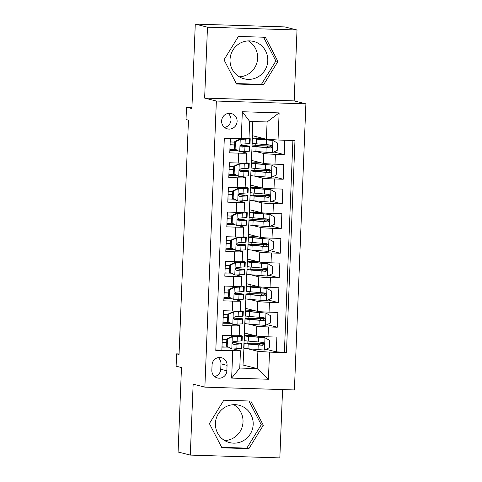 <?xml version="1.0" encoding="UTF-8"?>
<svg xmlns="http://www.w3.org/2000/svg" width="482" height="482" viewBox="0 0 482 482"><rect width="100%" height="100%" fill="white"/><g stroke="black" fill="none" stroke-linecap="round" stroke-linejoin="round"><path stroke-width="0.72" d="M230.041 59.539A19.268 18.864 104.2 0 0 244.199 78.819A19.268 18.864 104.2 0 0 267.787 60.726A19.268 18.864 104.2 0 0 253.622 41.446A19.268 18.864 104.2 0 0 230.041 59.539M248.357 40.898A19.268 18.864 -75.8 0 1 257.629 58.165A19.268 18.864 -75.8 0 1 239.307 76.801M221.618 120.964A7.905 7.742 104.2 0 0 227.426 128.875A7.905 7.742 104.2 0 0 237.102 121.452A7.905 7.742 104.2 0 0 231.294 113.541A7.905 7.742 104.2 0 0 221.618 120.964M224.54 127.441A7.905 7.742 104.2 0 0 228.076 113.433M253.177 424.503A19.268 18.864 -75.8 0 1 229.589 442.597A19.268 18.864 -75.8 0 1 215.43 423.317A19.268 18.864 -75.8 0 1 239.012 405.229A19.268 18.864 -75.8 0 1 253.177 424.503M233.746 404.681A19.268 18.864 -75.8 0 1 243.018 421.943A19.268 18.864 -75.8 0 1 224.696 440.584M297.014 29.992L284.808 26.914L195.276 24.1L207.483 27.179L204.639 98.087L216.364 101.039L305.889 103.859L294.171 100.901L297.014 29.992L207.483 27.179M216.364 101.039L204.868 387.136L294.4 389.95L305.889 103.859M204.868 387.136L193.149 384.178L190.3 455.086L279.831 457.9L282.572 389.577M190.3 455.086L178.087 452.008L181.479 367.531L176.111 366.181L176.605 353.848L179.045 354.463L188.456 120.163L186.016 119.548L186.51 107.215L191.884 108.57L195.276 24.1M230.348 138.521L229.769 152.866L238.602 153.149L238.21 163.012A9.881 0.422 2.3 0 0 246.127 162.916L246.525 153.053A9.881 0.422 -177.7 0 1 238.602 153.149M238.21 163.012L229.378 162.735L228.781 177.533L237.614 177.81L237.216 187.673A9.881 0.422 2.3 0 0 245.139 187.576L245.537 177.713A9.881 0.422 -177.7 0 1 237.614 177.81M237.216 187.673L228.384 187.396L227.793 202.193L236.626 202.47L236.228 212.339A9.881 0.422 2.3 0 0 244.145 212.243L244.543 202.38A9.881 0.422 -177.7 0 1 236.626 202.47M236.228 212.339L227.396 212.062L226.799 226.859L235.632 227.136L235.234 236.999A9.881 0.422 2.3 0 0 243.157 236.903L243.555 227.04A9.881 0.422 -177.7 0 1 235.632 227.136M235.234 236.999L226.407 236.722L225.811 251.52L234.644 251.797L234.246 261.666A9.881 0.422 2.3 0 0 242.169 261.569L242.56 251.7A9.881 0.422 -177.7 0 1 234.644 251.797M234.246 261.666L225.413 261.389L224.817 276.186L233.65 276.463L233.258 286.326A9.881 0.422 2.3 0 0 241.175 286.23L241.572 276.367A9.881 0.422 -177.7 0 1 233.65 276.463M233.258 286.326L224.425 286.049L223.829 300.846L232.661 301.123L232.264 310.992A9.881 0.422 2.3 0 0 240.187 310.896L240.584 301.027A9.881 0.422 -177.7 0 1 232.661 301.123M232.264 310.992L223.431 310.715L222.841 325.513L231.673 325.79A9.881 0.422 2.3 0 0 239.59 325.693A9.881 0.422 2.3 0 0 239.397 325.603L234.716 324.422M245.537 308.353L244.308 332.96L256.424 336.014A9.881 0.422 2.3 0 0 268.052 336.81L276.885 337.087L276.294 351.884L265.998 349.287M248.453 324.037L256.816 326.145A9.881 0.422 2.3 0 0 268.45 326.947L277.283 327.224L266.992 324.627M277.283 327.224L277.879 312.426L269.046 312.149A9.881 0.422 2.3 0 1 257.412 311.348L245.302 308.293L245.941 298.491M247.519 259.027L246.29 283.633L258.4 286.688A9.881 0.422 2.3 0 0 270.034 287.483L278.867 287.76L278.271 302.557L267.98 299.967M248.513 234.366L247.278 258.967L259.394 262.021A9.881 0.422 2.3 0 0 271.029 262.823L279.861 263.1L279.265 277.897L268.968 275.3M249.501 209.706L248.272 234.306L260.382 237.361A9.881 0.422 2.3 0 0 272.017 238.156L280.849 238.433L280.253 253.231L269.962 250.64M249.905 199.789L249.26 209.646L261.377 212.701A9.881 0.422 2.3 0 0 273.005 213.496L281.837 213.773L281.247 228.57L270.95 225.974M251.483 160.379L250.254 184.98L262.365 188.034A9.881 0.422 2.3 0 0 273.999 188.83L282.832 189.107L282.235 203.91L271.944 201.313M251.887 150.462L251.243 160.319L263.359 163.374A9.881 0.422 2.3 0 0 274.987 164.169L283.82 164.446L283.229 179.244L272.933 176.647M246.525 153.053A9.881 0.422 -177.7 0 0 246.332 152.957L241.651 151.776M245.537 177.713A9.881 0.422 -177.7 0 0 245.338 177.623L240.657 176.442M244.543 202.38A9.881 0.422 -177.7 0 0 244.35 202.283L239.668 201.102M243.555 227.04A9.881 0.422 -177.7 0 0 243.356 226.95L238.68 225.769M242.56 251.7A9.881 0.422 -177.7 0 0 242.368 251.61L237.686 250.429M241.572 276.367A9.881 0.422 -177.7 0 0 241.38 276.276L236.698 275.095M240.584 301.027A9.881 0.422 -177.7 0 0 240.385 300.937L235.704 299.756M226.847 370.785L227.064 365.362A7.658 7.495 104.2 0 0 221.437 357.698A7.658 7.495 104.2 0 0 212.062 364.886L211.845 370.315A7.658 7.495 104.2 0 0 217.472 377.978A7.658 7.495 104.2 0 0 226.847 370.785L220.744 369.248L220.961 363.82A7.658 7.495 104.2 0 0 218.213 357.614M252.803 121.512L252.231 135.653L266.395 139.226L267.094 121.964L249.67 121.416L248.977 138.677L224.311 138.334L215.791 350.438L240.458 350.782L233.728 349.082M241.253 138.864L242.338 111.74L279.12 112.896L278.03 140.021L294.972 140.557L286.453 352.661L269.51 352.125L268.42 379.256L231.643 378.099L232.734 350.968M255.388 151.396L263.75 153.505L263.359 163.374M254.4 176.063L262.762 178.171L262.365 188.034M253.405 200.723L261.768 202.832L261.377 212.701M252.417 225.389L260.78 227.498L260.382 237.361M251.423 250.05L259.792 252.158L259.394 262.021M250.435 274.71L258.798 276.825L258.4 286.688M249.447 299.376L257.81 301.485L257.412 311.348M276.294 351.884L284.398 352.143L292.899 140.491M263.75 153.505A9.881 0.422 -177.7 0 0 275.385 154.306L284.217 154.583L284.796 140.238M283.229 179.244L274.397 178.967A9.881 0.422 -177.7 0 1 262.762 178.171M282.235 203.91L273.402 203.627A9.881 0.422 -177.7 0 1 261.768 202.832M281.247 228.57L272.414 228.293A9.881 0.422 -177.7 0 1 260.78 227.498M280.253 253.231L271.42 252.954A9.881 0.422 -177.7 0 1 259.792 252.158M279.265 277.897L270.432 277.62A9.881 0.422 -177.7 0 1 258.798 276.825M278.271 302.557L269.444 302.28A9.881 0.422 -177.7 0 1 257.81 301.485M215.809 349.986L221.847 350.173L222.443 335.376L231.276 335.653A9.881 0.422 2.3 0 0 239.193 335.556L239.59 325.693M240.458 350.782L239.765 368.043L257.183 368.591L257.876 351.33L269.51 352.125M239.891 364.922L243.018 365.019L257.183 368.591L268.42 379.256M243.018 365.019L243.958 347.817M247.465 348.703L257.876 351.33M191.932 107.39L186.51 107.215M179.069 353.927L176.605 353.848M244.549 333.02L243.711 347.757M246.531 283.693L245.693 298.43M249.899 199.783L250.489 185.04M251.881 150.456L252.472 135.713M229.715 348.01L221.943 347.877M284.398 352.143L286.453 352.661M247.844 343.076L247.923 341.069M248.152 335.43L248.212 333.942M260.075 343.238L260.117 342.196M284.217 154.583L273.921 151.987M222.931 323.217L230.709 323.344M248.833 318.409L248.917 316.409M249.14 310.763L249.2 309.281M261.063 318.572L261.105 317.536M249.827 293.749L249.905 291.743M250.134 286.103L250.194 284.615M262.057 293.912L262.094 292.869M231.697 298.683L223.919 298.557M250.815 269.083L250.899 267.082M251.122 261.437L251.182 259.955M263.045 269.251L263.088 268.209M232.692 274.017L224.913 273.89M251.809 244.422L251.887 242.422M252.116 236.776L252.176 235.288M264.034 244.585L264.076 243.543M233.68 249.357L225.901 249.23M252.797 219.756L252.875 217.756M253.104 212.11L253.164 210.628M265.028 219.925L265.07 218.882M234.668 224.696L226.895 224.564M253.791 195.096L253.869 193.095M254.092 187.45L254.153 185.962M266.016 195.258L266.058 194.216M235.662 200.03L227.884 199.903M254.779 170.429L254.858 168.429M255.086 162.783L255.147 161.301M267.01 170.598L267.052 169.556M236.65 175.37L228.872 175.237M255.767 145.769L255.852 143.769M256.075 138.123L256.135 136.641M267.998 145.932L268.04 144.889M278.03 140.021L266.395 139.226M237.644 150.703L229.866 150.577M239.765 368.043L231.643 378.099M242.338 111.74L249.67 121.416M279.12 112.896L267.094 121.964M214.592 376.52A7.658 7.495 104.2 0 0 220.744 369.248M263.317 425.281L250.791 401.054L223.829 400.205L209.387 423.582L221.913 447.808L248.881 448.652L263.317 425.281L261.262 424.763L248.977 401M204.639 98.087L294.171 100.901M238.439 36.427L224.003 59.804L236.523 84.025L263.491 84.874L277.927 61.497L265.401 37.271L238.439 36.427M221.678 447.344L246.826 448.139L261.262 424.763M246.826 448.139L248.881 448.652M236.288 83.567L261.437 84.356L275.873 60.979L263.588 37.216M275.873 60.979L277.927 61.497M261.437 84.356L263.491 84.874M227.486 339.021L226.853 338.864L231.667 336.605L232.426 336.707L227.486 339.021L227.191 346.419L231.932 349.04L241.121 348.534A18.9 0.807 2.3 0 0 241.789 348.353L241.976 343.666A18.9 0.807 2.3 0 0 232.577 342.588M231.932 349.04L227.191 346.419M228.203 347.173A15.689 0.669 2.3 0 0 221.979 346.883M231.788 336.55L238.524 336.044A15.689 0.669 2.3 0 0 239.078 335.888A15.689 0.669 2.3 0 0 238.494 335.683M232.426 336.707L241.621 336.207A18.9 0.807 2.3 0 0 242.283 336.02A18.9 0.807 2.3 0 0 239.199 335.454M226.853 338.864L226.552 346.263M242.283 336.02L242.097 340.708A18.9 0.807 -177.7 0 1 241.428 340.888L233.993 341.437C232.167 342.383 232.131 343.371 233.872 344.395L241.313 343.853A18.9 0.807 2.3 0 0 241.976 343.666M226.715 342.256A18.9 0.807 2.3 0 0 222.172 342.063M222.166 342.202A15.689 0.669 -177.7 0 1 226.709 342.401M232.547 342.75A15.689 0.669 -177.7 0 1 238.771 343.533A15.689 0.669 -177.7 0 1 238.216 343.69L233.246 344.22M226.829 339.436A15.689 0.669 2.3 0 0 222.286 339.238M262.491 343.202L258.991 343.208A18.9 0.807 2.3 0 0 244.133 343.401L243.946 348.088A18.9 0.807 -177.7 0 0 247.971 348.751L264.353 350.059L269.293 347.745L269.589 340.346L264.967 337.792L248.465 336.418A18.9 0.807 -177.7 0 1 244.44 335.755A18.9 0.807 -177.7 0 1 254.159 335.442M264.853 337.731L250.989 336.436A15.689 0.669 -177.7 0 1 247.652 335.888A15.689 0.669 -177.7 0 1 254.827 335.611M262.491 343.124L261.786 342.292M263.582 343.437A7.784 0.331 -177.7 0 1 259.678 343.371L259.611 344.925M244.133 343.401A18.9 0.807 2.3 0 0 248.158 344.064L262.666 345.305C264.654 344.395 264.69 343.407 262.786 342.341L248.278 341.105A18.9 0.807 -177.7 0 1 244.254 340.443L244.44 335.755M262.732 342.328L261.967 345.124L250.682 344.082A15.689 0.669 -177.7 0 1 247.344 343.533A15.689 0.669 -177.7 0 1 259.678 343.371M263.106 342.389L262.786 342.341M228.48 314.36L227.841 314.198L232.782 311.884L233.415 312.047L228.48 314.36L228.179 321.759L232.92 324.38L242.115 323.874A18.9 0.807 2.3 0 0 242.777 323.687L242.97 319A18.9 0.807 2.3 0 0 233.571 317.927M232.92 324.38L228.179 321.759M229.197 322.512A15.689 0.669 2.3 0 0 222.973 322.223M232.782 311.884L239.512 311.378A15.689 0.669 2.3 0 0 240.066 311.227A15.689 0.669 2.3 0 0 239.488 311.023M233.415 312.047L242.609 311.541A18.9 0.807 2.3 0 0 243.277 311.354A18.9 0.807 2.3 0 0 240.187 310.788M227.841 314.198L227.546 321.596M243.277 311.354L243.085 316.041A18.9 0.807 -177.7 0 1 242.422 316.228L234.981 316.776C233.155 317.722 233.119 318.704 234.867 319.735L242.301 319.186A18.9 0.807 2.3 0 0 242.97 319M227.709 317.596A18.9 0.807 2.3 0 0 223.166 317.397M223.16 317.536A15.689 0.669 -177.7 0 1 227.703 317.734M233.541 318.09A15.689 0.669 -177.7 0 1 239.759 318.873A15.689 0.669 -177.7 0 1 239.205 319.024L234.24 319.554M227.817 314.776A15.689 0.669 2.3 0 0 223.28 314.577M229.468 289.694L228.836 289.537L233.65 287.278L234.409 287.38L229.468 289.694L229.173 297.099L233.909 299.714L243.103 299.208A18.9 0.807 2.3 0 0 243.772 299.027L243.958 294.339A18.9 0.807 2.3 0 0 234.559 293.261M233.909 299.714L229.173 297.099M230.185 297.846A15.689 0.669 2.3 0 0 223.961 297.557M233.77 287.224L240.506 286.718A15.689 0.669 2.3 0 0 241.054 286.567A15.689 0.669 2.3 0 0 240.476 286.356M234.409 287.38L243.597 286.88A18.9 0.807 2.3 0 0 244.266 286.694A18.9 0.807 2.3 0 0 241.181 286.127M228.836 289.537L228.534 296.936M244.266 286.694L244.079 291.381A18.9 0.807 -177.7 0 1 243.41 291.562L235.975 292.11C234.15 293.056 234.107 294.044 235.855 295.068L243.29 294.526A18.9 0.807 2.3 0 0 243.958 294.339M228.697 292.929A18.9 0.807 2.3 0 0 224.154 292.737M224.148 292.875A15.689 0.669 -177.7 0 1 228.691 293.074M234.529 293.424A15.689 0.669 -177.7 0 1 240.747 294.213A15.689 0.669 -177.7 0 1 240.199 294.363L235.228 294.894M228.811 290.11A15.689 0.669 2.3 0 0 224.269 289.911M230.456 265.034L229.824 264.871L234.764 262.557L235.397 262.72L230.456 265.034L230.161 272.432L234.903 275.053L244.097 274.547A18.9 0.807 2.3 0 0 244.76 274.36L244.952 269.673A18.9 0.807 2.3 0 0 235.547 268.601M234.903 275.053L230.161 272.432M231.179 273.186A15.689 0.669 2.3 0 0 224.949 272.896M234.764 262.557L241.494 262.057A15.689 0.669 2.3 0 0 242.048 261.901A15.689 0.669 2.3 0 0 241.47 261.696M235.397 262.72L244.591 262.214A18.9 0.807 2.3 0 0 245.254 262.027A18.9 0.807 2.3 0 0 242.169 261.461M229.824 264.871L229.528 272.27M245.254 262.027L245.067 266.715A18.9 0.807 -177.7 0 1 244.404 266.901L236.963 267.45C235.138 268.396 235.102 269.384 236.843 270.408L244.284 269.86A18.9 0.807 2.3 0 0 244.952 269.673M229.685 268.269A18.9 0.807 2.3 0 0 225.148 268.07M225.142 268.209A15.689 0.669 -177.7 0 1 229.679 268.408M235.523 268.763A15.689 0.669 -177.7 0 1 241.741 269.546A15.689 0.669 -177.7 0 1 241.187 269.703L236.216 270.227M229.8 265.449A15.689 0.669 2.3 0 0 225.257 265.251M231.45 240.373L230.812 240.211L235.752 237.897L236.385 238.054L231.45 240.373L231.155 247.772L235.891 250.387L245.085 249.881A18.9 0.807 2.3 0 0 245.754 249.7L245.941 245.013A18.9 0.807 2.3 0 0 236.542 243.934M235.891 250.387L231.155 247.772M232.167 248.519A15.689 0.669 2.3 0 0 225.944 248.236M235.752 237.897L242.482 237.391A15.689 0.669 2.3 0 0 243.036 237.24A15.689 0.669 2.3 0 0 242.458 237.036M236.385 238.054L245.579 237.554A18.9 0.807 2.3 0 0 246.248 237.367A18.9 0.807 2.3 0 0 243.163 236.801M230.812 240.211L230.517 247.609M246.248 237.367L246.061 242.054A18.9 0.807 -177.7 0 1 245.392 242.235L237.951 242.783C236.132 243.729 236.09 244.717 237.837 245.742L245.272 245.199A18.9 0.807 2.3 0 0 245.941 245.013M230.679 243.609A18.9 0.807 2.3 0 0 226.136 243.41M226.13 243.549A15.689 0.669 -177.7 0 1 230.673 243.747M236.511 244.097A15.689 0.669 -177.7 0 1 242.729 244.886A15.689 0.669 -177.7 0 1 242.175 245.037L237.21 245.567M230.794 240.789A15.689 0.669 2.3 0 0 226.251 240.59M263.479 318.536L259.979 318.548A18.9 0.807 2.3 0 0 245.127 318.741L244.934 323.428A18.9 0.807 -177.7 0 0 248.959 324.091L265.347 325.398L270.282 323.085L270.583 315.686L265.841 313.065L249.459 311.758A18.9 0.807 -177.7 0 1 245.434 311.095A18.9 0.807 -177.7 0 1 255.147 310.782M265.841 313.065L251.984 311.776A15.689 0.669 -177.7 0 1 248.64 311.221A15.689 0.669 -177.7 0 1 255.822 310.95M263.485 318.457L262.78 317.632M264.57 318.771A7.784 0.331 -177.7 0 1 260.666 318.71L260.605 320.265M245.127 318.741A18.9 0.807 2.3 0 0 249.152 319.403L263.66 320.638C265.642 319.735 265.684 318.747 263.781 317.68L249.266 316.445A18.9 0.807 -177.7 0 1 245.242 315.782L245.434 311.095M263.726 317.668L262.955 320.464L251.676 319.421A15.689 0.669 -177.7 0 1 248.332 318.867A15.689 0.669 -177.7 0 1 260.666 318.71M264.1 317.728L263.781 317.68M264.473 293.875L260.973 293.887A18.9 0.807 2.3 0 0 246.115 294.08L245.928 298.762A18.9 0.807 -177.7 0 0 249.953 299.424L266.335 300.732L271.276 298.418L271.571 291.02L266.829 288.405L250.447 287.091A18.9 0.807 -177.7 0 1 246.423 286.435A18.9 0.807 -177.7 0 1 256.141 286.115M266.829 288.405L252.972 287.109A15.689 0.669 -177.7 0 1 249.634 286.561A15.689 0.669 -177.7 0 1 256.81 286.284M264.473 293.797L263.768 292.966M265.564 294.11A7.784 0.331 -177.7 0 1 261.654 294.044L261.593 295.599M246.115 294.08A18.9 0.807 2.3 0 0 250.14 294.737L264.648 295.978C266.63 295.068 266.673 294.08 264.769 293.014L250.26 291.779A18.9 0.807 -177.7 0 1 246.236 291.116L246.423 286.435M264.714 293.002L263.949 295.797L252.664 294.755A15.689 0.669 -177.7 0 1 249.327 294.207A15.689 0.669 -177.7 0 1 261.654 294.044M265.088 293.062L264.769 293.014M265.462 269.209L261.961 269.221A18.9 0.807 2.3 0 0 247.109 269.414L246.917 274.101A18.9 0.807 -177.7 0 0 250.941 274.764L267.329 276.072L272.264 273.758L272.565 266.359L267.823 263.738L251.435 262.431A18.9 0.807 -177.7 0 1 247.417 261.768A18.9 0.807 -177.7 0 1 257.129 261.455M267.823 263.738L253.96 262.449A15.689 0.669 -177.7 0 1 250.622 261.895A15.689 0.669 -177.7 0 1 257.804 261.624M265.468 269.131L264.757 268.305M266.552 269.444A7.784 0.331 -177.7 0 1 262.648 269.384L262.588 270.938M247.109 269.414A18.9 0.807 2.3 0 0 251.128 270.077L265.642 271.312C267.624 270.408 267.661 269.42 265.757 268.353L251.249 267.118A18.9 0.807 -177.7 0 1 247.224 266.456L247.417 261.768M265.709 268.341L264.937 271.137L253.659 270.095A15.689 0.669 -177.7 0 1 250.315 269.54A15.689 0.669 -177.7 0 1 262.648 269.384M266.082 268.402L265.757 268.353M266.45 244.549L262.955 244.561A18.9 0.807 2.3 0 0 248.097 244.754L247.911 249.435A18.9 0.807 -177.7 0 0 251.935 250.098L268.317 251.405L273.258 249.092L273.553 241.693L268.811 239.078L252.429 237.765A18.9 0.807 -177.7 0 1 248.405 237.108A18.9 0.807 -177.7 0 1 258.117 236.789M268.811 239.078L254.954 237.783A15.689 0.669 -177.7 0 1 251.616 237.234A15.689 0.669 -177.7 0 1 258.792 236.957M266.456 244.47L265.751 243.645M267.54 244.784A7.784 0.331 -177.7 0 1 263.636 244.717L263.576 246.272M248.097 244.754A18.9 0.807 2.3 0 0 252.122 245.41L266.63 246.651C268.613 245.742 268.655 244.76 266.751 243.687L252.243 242.452A18.9 0.807 -177.7 0 1 248.218 241.789L248.405 237.108M266.697 243.675L265.925 246.471L254.647 245.428A15.689 0.669 -177.7 0 1 251.309 244.88A15.689 0.669 -177.7 0 1 263.636 244.717M267.07 243.735L266.751 243.687M232.438 215.707L231.806 215.55L236.74 213.231L237.379 213.393L232.438 215.707L232.143 223.106L236.885 225.727L246.073 225.221A18.9 0.807 2.3 0 0 246.742 225.034L246.929 220.352A18.9 0.807 2.3 0 0 237.53 219.274M236.885 225.727L232.143 223.106M233.155 223.859A15.689 0.669 2.3 0 0 226.932 223.57M236.74 213.231L243.476 212.731A15.689 0.669 2.3 0 0 244.031 212.574A15.689 0.669 2.3 0 0 243.446 212.369M237.379 213.393L246.573 212.887A18.9 0.807 2.3 0 0 247.236 212.707A18.9 0.807 2.3 0 0 244.151 212.134M231.806 215.55L231.511 222.949M247.236 212.707L247.049 217.388A18.9 0.807 -177.7 0 1 246.38 217.575L238.945 218.123C237.12 219.069 237.084 220.057 238.825 221.081L246.266 220.533A18.9 0.807 2.3 0 0 246.929 220.352M231.667 218.942A18.9 0.807 2.3 0 0 227.124 218.744M227.118 218.882A15.689 0.669 -177.7 0 1 231.661 219.081M237.499 219.437A15.689 0.669 -177.7 0 1 243.723 220.22A15.689 0.669 -177.7 0 1 243.169 220.376L238.198 220.901M231.782 216.123A15.689 0.669 2.3 0 0 227.239 215.924M267.444 219.882L263.943 219.894A18.9 0.807 2.3 0 0 249.086 220.087L248.899 224.775A18.9 0.807 -177.7 0 0 252.923 225.437L269.305 226.745L274.246 224.431L274.541 217.033L269.806 214.412L253.418 213.104A18.9 0.807 -177.7 0 1 249.393 212.442A18.9 0.807 -177.7 0 1 259.111 212.128M269.806 214.412L255.942 213.122A15.689 0.669 -177.7 0 1 252.604 212.574A15.689 0.669 -177.7 0 1 259.786 212.297M267.444 219.804L266.739 218.979M268.534 220.123A7.784 0.331 -177.7 0 1 264.63 220.057L264.564 221.612M249.086 220.087A18.9 0.807 2.3 0 0 253.11 220.75L267.618 221.985C269.607 221.081 269.643 220.093 267.739 219.027L253.231 217.792A18.9 0.807 -177.7 0 1 249.206 217.129L249.393 212.442M267.685 219.015L266.92 221.81L255.635 220.768A15.689 0.669 -177.7 0 1 252.297 220.22A15.689 0.669 -177.7 0 1 264.63 220.057M268.058 219.075L267.739 219.027M233.433 191.047L232.794 190.884L237.734 188.57L238.367 188.733L233.433 191.047L233.131 198.445L237.873 201.06L247.067 200.56A18.9 0.807 2.3 0 0 247.736 200.373L247.923 195.686A18.9 0.807 2.3 0 0 238.524 194.608M237.873 201.06L233.131 198.445M234.15 199.193A15.689 0.669 2.3 0 0 227.926 198.909M237.734 188.57L244.464 188.064A15.689 0.669 2.3 0 0 245.019 187.914A15.689 0.669 2.3 0 0 244.44 187.709M238.367 188.733L247.561 188.227A18.9 0.807 2.3 0 0 248.23 188.04A18.9 0.807 2.3 0 0 245.145 187.474M232.794 190.884L232.499 198.283M248.23 188.04L248.037 192.728A18.9 0.807 -177.7 0 1 247.374 192.914L239.934 193.457C238.114 194.403 238.072 195.391 239.819 196.415L247.254 195.873A18.9 0.807 2.3 0 0 247.923 195.686M232.661 194.282A18.9 0.807 2.3 0 0 228.119 194.083M228.113 194.222A15.689 0.669 -177.7 0 1 232.655 194.421M238.494 194.77A15.689 0.669 -177.7 0 1 244.711 195.559A15.689 0.669 -177.7 0 1 244.157 195.71L239.193 196.24M232.77 191.462A15.689 0.669 2.3 0 0 228.233 191.264M268.432 195.222L264.937 195.234A18.9 0.807 2.3 0 0 250.08 195.427L249.893 200.108A18.9 0.807 -177.7 0 0 253.912 200.771L270.3 202.085L275.24 199.765L275.535 192.366L270.794 189.751L254.412 188.444A18.9 0.807 -177.7 0 1 250.387 187.781A18.9 0.807 -177.7 0 1 260.099 187.462M270.794 189.751L256.936 188.456A15.689 0.669 -177.7 0 1 253.592 187.908A15.689 0.669 -177.7 0 1 260.774 187.631M268.438 195.144L267.733 194.318M269.522 195.457A7.784 0.331 -177.7 0 1 265.618 195.397L265.558 196.951M250.08 195.427A18.9 0.807 2.3 0 0 254.104 196.084L268.613 197.325C270.595 196.415 270.637 195.433 268.733 194.367L254.219 193.125A18.9 0.807 -177.7 0 1 250.2 192.463L250.387 187.781M268.679 194.348L267.908 197.144L256.629 196.102A15.689 0.669 -177.7 0 1 253.285 195.553A15.689 0.669 -177.7 0 1 265.618 195.397M269.052 194.409L268.733 194.367M234.421 166.38L233.788 166.224L238.723 163.904L239.361 164.067L234.421 166.38L234.125 173.779L238.867 176.4L248.055 175.894A18.9 0.807 2.3 0 0 248.724 175.707L248.911 171.026A18.9 0.807 2.3 0 0 239.512 169.947M238.867 176.4L234.125 173.779M235.138 174.532A15.689 0.669 2.3 0 0 228.914 174.243M238.723 163.904L245.458 163.404A15.689 0.669 2.3 0 0 246.013 163.247A15.689 0.669 2.3 0 0 245.428 163.043M239.361 164.067L248.549 163.561A18.9 0.807 2.3 0 0 249.218 163.38A18.9 0.807 2.3 0 0 246.133 162.808M233.788 166.224L233.487 173.622M249.218 163.38L249.031 168.061A18.9 0.807 -177.7 0 1 248.363 168.248L240.928 168.796C239.102 169.742 239.06 170.73 240.807 171.755L248.242 171.206A18.9 0.807 2.3 0 0 248.911 171.026M233.65 169.616A18.9 0.807 2.3 0 0 229.107 169.423M229.101 169.556A15.689 0.669 -177.7 0 1 233.643 169.754M239.482 170.11A15.689 0.669 -177.7 0 1 245.706 170.893A15.689 0.669 -177.7 0 1 245.151 171.05L240.181 171.574M233.764 166.796A15.689 0.669 2.3 0 0 229.221 166.597M269.426 170.556L265.925 170.568A18.9 0.807 2.3 0 0 251.068 170.761L250.881 175.448A18.9 0.807 -177.7 0 0 254.906 176.111L271.288 177.418L276.228 175.105L276.523 167.706L271.782 165.085L255.4 163.778A18.9 0.807 -177.7 0 1 251.375 163.115A18.9 0.807 -177.7 0 1 261.093 162.802M271.782 165.085L257.924 163.796A15.689 0.669 -177.7 0 1 254.586 163.247A15.689 0.669 -177.7 0 1 261.762 162.97M269.426 170.477L268.721 169.652M270.516 170.797A7.784 0.331 -177.7 0 1 266.612 170.73L266.546 172.285M251.068 170.761A18.9 0.807 2.3 0 0 255.092 171.423L269.601 172.658C271.589 171.755 271.625 170.767 269.721 169.7L255.213 168.465A18.9 0.807 -177.7 0 1 251.188 167.802L251.375 163.115M269.667 169.688L268.902 172.484L257.617 171.441A15.689 0.669 -177.7 0 1 254.279 170.893A15.689 0.669 -177.7 0 1 266.612 170.73M270.041 169.748L269.721 169.7M235.409 141.72L234.776 141.557L239.717 139.244L240.349 139.406L235.409 141.72L235.114 149.119L239.855 151.734L249.049 151.234A18.9 0.807 2.3 0 0 249.712 151.047L249.905 146.359A18.9 0.807 2.3 0 0 240.506 145.281M239.855 151.734L235.114 149.119M236.132 149.866A15.689 0.669 2.3 0 0 229.902 149.583M239.717 139.244L246.441 138.738M240.349 139.406L249.543 138.9A18.9 0.807 2.3 0 0 250.212 138.714A18.9 0.807 2.3 0 0 248.989 138.376M234.776 141.557L234.481 148.956M250.212 138.714L250.019 143.401A18.9 0.807 -177.7 0 1 249.357 143.588L241.916 144.13C240.09 145.076 240.054 146.064 241.795 147.094L249.236 146.546A18.9 0.807 2.3 0 0 249.905 146.359M234.638 144.955A18.9 0.807 2.3 0 0 230.101 144.757M230.095 144.895A15.689 0.669 -177.7 0 1 234.638 145.094M240.476 145.444A15.689 0.669 -177.7 0 1 246.694 146.233A15.689 0.669 -177.7 0 1 246.139 146.383L241.169 146.914M234.752 142.136A15.689 0.669 2.3 0 0 230.209 141.937M270.414 145.895L266.914 145.907A18.9 0.807 2.3 0 0 252.062 146.1L251.869 150.788A18.9 0.807 -177.7 0 0 255.894 151.444L272.282 152.758L277.216 150.444L277.518 143.04L272.776 140.425L256.388 139.117A18.9 0.807 -177.7 0 1 252.369 138.455A18.9 0.807 -177.7 0 1 262.081 138.135M272.776 140.425L258.918 139.129A15.689 0.669 -177.7 0 1 255.574 138.581A15.689 0.669 -177.7 0 1 262.756 138.31M270.42 145.817L269.715 144.992M271.505 146.13A7.784 0.331 -177.7 0 1 267.6 146.07L267.54 147.625M252.062 146.1A18.9 0.807 2.3 0 0 256.081 146.763L270.595 147.998C272.577 147.088 272.619 146.106 270.709 145.04L256.201 143.799A18.9 0.807 -177.7 0 1 252.176 143.142L252.369 138.455M270.661 145.022L269.89 147.817L258.611 146.775A15.689 0.669 -177.7 0 1 255.267 146.227A15.689 0.669 -177.7 0 1 267.6 146.07M271.035 145.082L270.709 145.04M256.816 326.145L256.424 336.014M268.45 326.947L268.052 336.81M275.385 154.306L274.987 164.169M274.397 178.967L273.999 188.83M273.402 203.627L273.005 213.496M272.414 228.293L272.017 238.156M271.42 252.954L271.029 262.823M270.432 277.62L270.034 287.483M269.444 302.28L269.046 312.149M231.673 325.79L231.276 335.653M220.961 363.82L227.064 365.362M232.3 336.767L231.812 348.974M241.313 343.853L241.121 348.534M241.621 336.207L241.428 340.888M237.011 344.353L236.825 349.034M237.319 336.707L237.132 341.395M264.479 350.004L264.967 337.792M259.955 336.4L259.918 337.279M248.278 341.105L248.465 336.418M247.971 348.751L248.158 344.064M258.34 342.057L258.527 337.37M258.033 349.703L258.219 345.016M261.967 345.124L262.666 345.305M262.003 342.997L263.461 343.045M233.294 312.101L232.8 324.314M242.301 319.186L242.115 323.874M242.609 311.541L242.422 316.228M238.006 319.687L237.819 324.374M238.313 312.041L238.126 316.728M234.282 287.441L233.794 299.647M243.29 294.526L243.103 299.208M243.597 286.88L243.41 291.562M238.994 295.026L238.807 299.714M239.301 287.38L239.114 292.068M235.276 262.78L234.782 274.987M244.284 269.86L244.097 274.547M244.591 262.214L244.404 266.901M239.988 270.36L239.795 275.047M240.295 262.714L240.102 267.402M236.264 238.114L235.776 250.321M245.272 245.199L245.085 249.881M245.579 237.554L245.392 242.235M240.976 245.7L240.789 250.387M241.283 238.054L241.096 242.741M265.468 325.338L265.962 313.131M260.949 311.74L260.913 312.619M249.266 316.445L249.459 311.758M248.959 324.091L249.152 319.403M259.334 317.397L259.521 312.71M259.027 325.043L259.214 320.355M262.955 320.464L263.66 320.638M262.991 318.337L264.449 318.379M266.462 300.678L266.95 288.471M261.937 287.073L261.901 287.953M250.26 291.779L250.447 287.091M249.953 299.424L250.14 294.737M260.322 292.731L260.509 288.049M260.015 300.376L260.202 295.695M263.949 295.797L264.648 295.978M263.985 293.671L265.437 293.719M267.45 276.011L267.938 263.805M262.925 262.413L262.895 263.293M251.249 267.118L251.435 262.431M250.941 274.764L251.128 270.077M261.31 268.07L261.503 263.383M261.003 275.716L261.196 271.029M264.937 271.137L265.642 271.312M264.973 269.01L266.432 269.052M268.444 251.351L268.932 239.144M263.919 237.753L263.883 238.632M252.243 242.452L252.429 237.765M251.935 250.098L252.122 245.41M262.304 243.404L262.491 238.723M261.997 251.05L262.184 246.368M265.925 246.471L266.63 246.651M265.968 244.344L267.42 244.392M237.252 213.454L236.764 225.66M246.266 220.533L246.073 225.221M246.573 212.887L246.38 217.575M241.964 221.033L241.777 225.721M242.271 213.387L242.085 218.075M269.432 226.685L269.92 214.478M264.907 213.086L264.871 213.966M253.231 217.792L253.418 213.104M252.923 225.437L253.11 220.75M263.293 218.744L263.479 214.056M262.985 226.389L263.172 221.702M266.92 221.81L267.618 221.985M266.956 219.684L268.414 219.726M238.247 188.787L237.753 200.994M247.254 195.873L247.067 200.56M247.561 188.227L247.374 192.914M242.958 196.373L242.771 201.06M243.265 188.727L243.079 193.415M270.42 202.024L270.914 189.818M265.901 188.426L265.865 189.305M254.219 193.125L254.412 188.444M253.912 200.771L254.104 196.084M264.287 194.077L264.473 189.396M263.979 201.723L264.166 197.042M267.908 197.144L268.613 197.325M267.95 195.017L269.402 195.065M239.235 164.127L238.747 176.334M248.242 171.206L248.055 175.894M248.549 163.561L248.363 168.248M243.946 171.706L243.759 176.394M244.254 164.067L244.067 168.748M271.414 177.358L271.902 165.151M266.889 163.76L266.853 164.639M255.213 168.465L255.4 163.778M254.906 176.111L255.092 171.423M265.275 169.417L265.462 164.73M264.967 177.063L265.154 172.375M268.902 172.484L269.601 172.658M268.938 170.357L270.39 170.399M240.229 139.461L239.735 151.673M249.236 146.546L249.049 151.234M249.543 138.9L249.357 143.588M244.94 147.046L244.748 151.734M245.248 139.4L245.055 144.088M272.402 152.698L272.896 140.491M267.872 139.328L267.847 139.979M256.201 143.799L256.388 139.117M255.894 151.444L256.081 146.763M266.263 144.757L266.456 140.069M265.956 152.396L266.148 147.715M269.89 147.817L270.595 147.998M269.926 145.691L271.384 145.739M265.992 338.358L266.058 336.737M266.98 313.698L267.046 312.077M267.974 289.031L268.034 287.411M268.962 264.371L269.028 262.75M269.956 239.705L270.016 238.084M270.944 215.044L271.011 213.424M271.932 190.378L271.999 188.757M272.926 165.718L272.993 164.097M273.915 141.051L273.969 139.744"/></g></svg>
